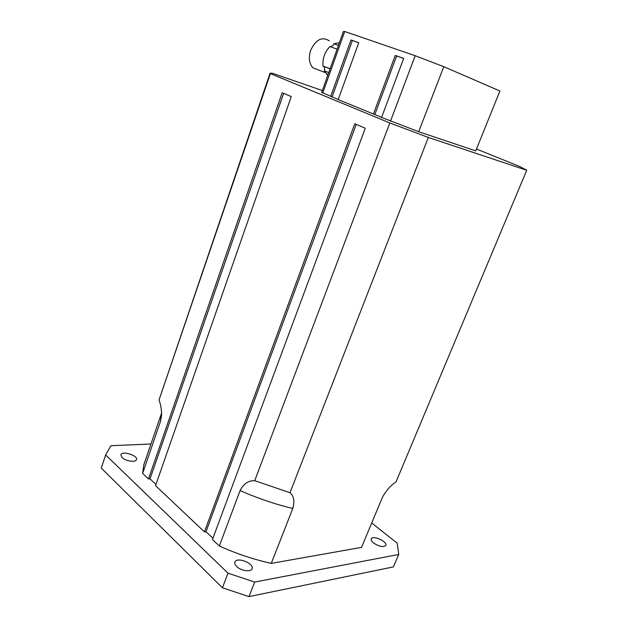 <?xml version="1.0" encoding="UTF-8"?>
<svg xmlns="http://www.w3.org/2000/svg" width="628" height="628" viewBox="0 0 628 628"><rect width="100%" height="100%" fill="white"/><g stroke="black" fill="none" stroke-linecap="round" stroke-linejoin="round"><path stroke-width="0.94" d="M236.725 566.542C235.06 564.902 234.448 563.418 234.896 562.099C236.591 556.486 254.528 563.442 252.048 568.748C251.051 572.296 241.011 570.883 236.725 566.542M373.527 542.985C371.611 541.383 370.85 540.009 371.234 538.871C372.553 534.773 387.798 541.626 385.812 545.434C383.339 547.514 379.241 546.698 373.527 542.985M122.052 457.537L120.866 454.79C121.95 450.441 138.278 455.512 136.48 459.625C135.836 462.632 125.592 461.18 122.052 457.537M150.956 443.996L110.96 445.707L105.637 454.923L227.988 573.176L222.43 587.792L101.273 468.088L105.637 454.923M398.749 554.446L393.395 566.911L248.986 596.6L254.654 582.054L398.749 554.446L397.202 543.157L371.713 522.998M222.43 587.792L248.986 596.6M227.988 573.176L254.654 582.054M361.532 547.38L271.265 563.387C253.696 559.493 236.395 553.7 219.337 545.991L212.46 539.476L365.276 128.23L354.781 123.747L204.438 531.892L155.548 485.632L291.274 96.602L282.176 92.716L148.491 478.952L142.619 473.402L143.812 464.799L161.6 413.051M212.923 538.227L205.992 531.688L204.438 531.892M155.964 484.447L150.029 478.834L148.491 478.952M361.445 547.592L382.264 497.714C385.78 490.963 390.365 485.687 396.017 481.904L526.727 170.274L520.023 166.648L476.495 149.024M219.337 545.991L240.092 490.546C243.625 483.733 248.5 480.444 254.733 480.679L289.979 492.721C293.904 495.947 294.846 501.207 292.789 508.484L271.265 563.387M322.337 90.558L272.536 73.295L270.103 73.162L159.025 399.958C160.792 404.675 161.639 409.849 161.569 415.461L160.462 421.514L142.619 473.402M159.025 399.958L270.401 73.617L389.823 122.947L254.733 480.679M289.979 492.721L428.32 137.446L526.727 170.274M356.217 124.36L205.992 531.688M283.628 93.337L150.029 478.834M270.103 73.162L270.401 73.617M389.823 122.947L428.32 137.446M475.741 150.893L418.688 131.707L381.573 117.412L403.702 58.388L395.248 55.437L403.671 58.475M381.604 117.326L338.186 99.577L358.769 42.673L350.981 39.956L358.737 42.759M338.217 99.499L321.685 92.387L343.383 31.526L344.709 31.494L415.187 55.727L390.506 121.086M475.741 150.908L499.919 90.989L475.734 150.916M330.673 96.492L350.981 39.956M332.071 96.971L352.371 40.53M373.417 114.061L395.248 55.437M374.806 114.532L396.621 56.01M322.682 93.203L344.709 31.494M418.688 131.707L443.792 66.694L499.912 91.005M443.792 66.694L415.187 55.727M339.387 42.728L333.876 43.748L333.413 45.051L330.885 46.927M333.413 45.051L330.791 46.896M323.915 66.364L324.723 69.527L324.26 70.815L327.785 75.274M323.883 66.348L324.723 69.527M329.3 40.867C322.054 36.275 315.837 39.446 310.632 50.389C308.411 57.705 309.157 63.499 312.877 67.777L319.103 70.203M337.087 49.18L329.881 46.566C324.739 51.983 322.447 58.467 322.988 66.011L330.108 68.75M338.437 45.381L333.876 43.748M328.75 72.558L324.26 70.815M292.789 508.484C275.048 504.229 257.488 498.247 240.092 490.546M160.462 421.514L161.333 413.774L161.569 415.461M382.271 497.698L361.493 547.483M325.226 72.589L312.877 67.777M330.085 68.829L324.087 66.521M327.965 74.771L326.529 74.206"/></g></svg>
